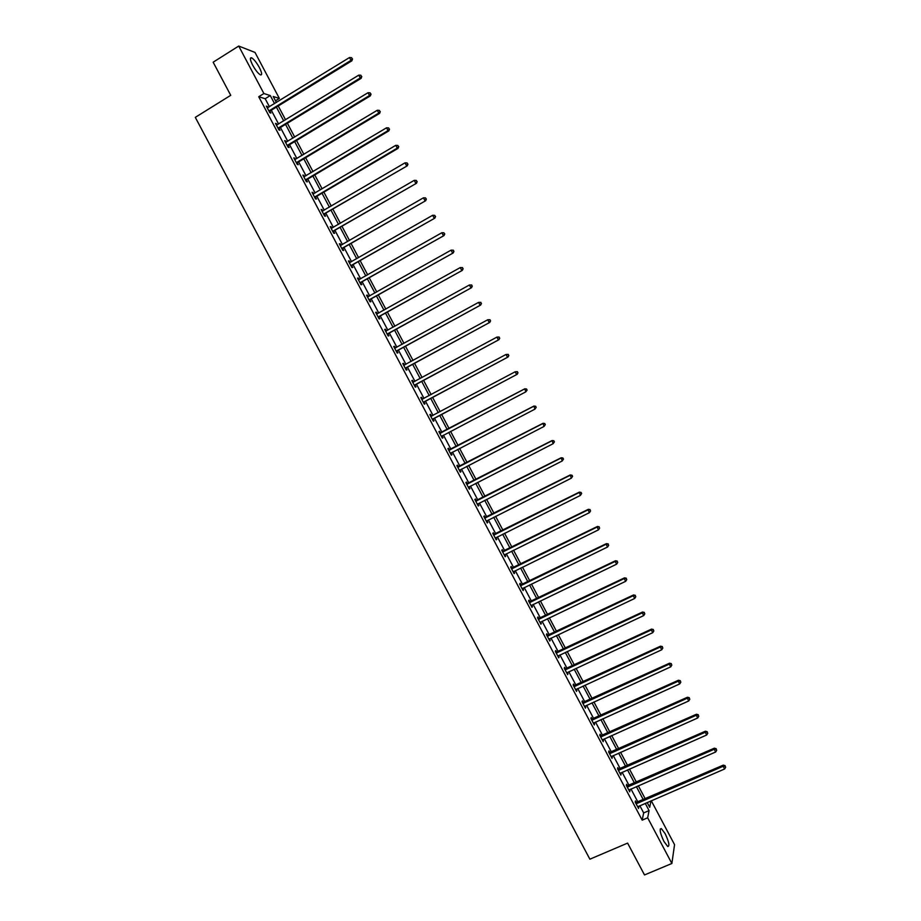 <?xml version="1.0" encoding="UTF-8"?>
<svg xmlns="http://www.w3.org/2000/svg" width="921" height="921" viewBox="0 0 921 921"><rect width="100%" height="100%" fill="white"/><g stroke="black" fill="none" stroke-linecap="round" stroke-linejoin="round"><path stroke-width="1.38" d="M663.926 841.426C660.115 833.206 659.24 828.923 661.324 828.589L665.169 833.701C668.968 841.875 669.832 846.146 667.76 846.526L663.926 841.426M252.642 65.103C250.005 59.796 249.672 57.367 251.617 57.827C253.954 59.243 256.545 62.49 259.377 67.567C262.001 72.863 262.335 75.292 260.39 74.854C258.064 73.45 255.485 70.203 252.642 65.103M651.274 800.729L674.552 844.672L671.87 863.484L644.504 874.95L627.604 843.106L589.877 859.189L195.298 117.358L230.734 95.312L213.154 62.202L238.723 46.05L255.002 52.428L279.362 98.432L273.203 96.486L276.392 102.496M275.494 100.803L279.362 98.432M269.45 106.755L265.179 98.708L258.732 96.728L642.179 820.151L643.664 812.932L639.83 805.679M637.954 802.145L630.977 788.986M629.124 785.486L622.124 772.282M620.293 768.816L613.271 755.565M611.452 752.123L604.395 738.826M602.599 735.43L595.519 722.076M593.734 718.714L586.642 705.313M584.87 701.986L577.743 688.528M576.005 685.247L568.844 671.743M567.117 668.485L559.945 654.935M558.23 651.711L551.023 638.115M549.342 634.926L542.101 621.272M540.443 618.129L533.178 604.429M531.532 601.321L524.245 587.563M522.61 584.49L515.3 570.686M513.688 567.647L506.343 553.797M504.754 550.793L497.386 536.885M495.809 533.915L488.418 519.974M486.864 517.038L479.45 503.039M477.907 500.138L470.47 486.081M468.95 483.226L461.479 469.123M459.982 466.302L452.476 452.142M451.002 449.356L443.473 435.149M442.011 432.398L434.459 418.146M433.02 415.417L425.467 401.165M423.994 398.39L416.453 384.172M414.968 381.352L407.439 367.157M405.931 364.302L398.425 350.13M396.882 347.229L389.387 333.091M387.833 330.155L380.35 316.041M378.773 313.059L371.313 298.968M369.701 295.94L362.252 281.884M360.629 278.821L353.192 264.788M351.546 261.679L344.12 247.668M342.451 244.526L335.048 230.549M333.356 227.349L325.965 213.407M324.25 210.172L316.87 196.242M315.143 192.973L307.775 179.077M306.014 175.761L298.669 161.889M296.884 158.527L289.551 144.689M287.743 141.281L280.433 127.478M278.603 124.024L271.292 110.244M268.034 107.63L266.33 106.111L269.853 112.753L270.912 113.041L269.957 111.257M277.186 124.899L275.483 123.368L278.994 130.011L280.03 130.264L279.086 128.48M286.327 142.145L284.624 140.625L288.135 147.256L289.159 147.475L288.204 145.691M295.468 159.379L293.764 157.859L297.276 164.479L298.266 164.675L297.322 162.89M304.598 176.602L302.882 175.082L306.394 181.702L307.372 181.851L306.428 180.067M313.716 193.813L312.012 192.293L315.512 198.901L316.467 199.017L315.523 197.232M322.822 211.013L321.118 209.481L324.618 216.09L325.55 216.159L324.618 214.386M331.928 228.189L331.146 226.704L330.225 226.658L333.724 233.266L334.634 233.301L333.69 231.516M341.023 245.354L340.217 243.835L339.319 243.823L342.819 250.42L343.706 250.42L342.773 248.647M350.118 262.497L349.289 260.942L348.403 260.965L351.903 267.562L352.778 267.527L351.834 265.755M359.19 279.639L358.35 278.038L357.486 278.107L360.974 284.693L361.838 284.612L360.894 282.839M368.262 296.758L367.398 295.123L366.558 295.227L370.046 301.8L370.887 301.697L369.943 299.924M377.334 313.854L376.447 312.196L375.63 312.323L379.107 318.896L379.924 318.758L378.992 316.985M386.394 330.95L385.485 329.246L384.679 329.419L388.167 335.981L388.961 335.797L388.029 334.035M395.443 348.023L394.522 346.284L393.728 346.492L397.216 353.054L397.987 352.835L397.055 351.062M403.628 365.165L404.515 365.073L403.536 363.311L402.776 363.553L406.253 370.115L407.013 369.851L406.069 368.089M413.494 382.088L412.55 380.315L411.814 380.603L415.279 387.154L416.016 386.855L415.083 385.093M422.497 399.081L421.565 397.319L420.839 397.63L424.305 404.181L425.018 403.847L424.086 402.086M431.5 416.062L430.556 414.3L429.854 414.646L433.319 421.185L434.021 420.828L433.089 419.067M440.48 433.02L439.547 431.258L438.868 431.65L442.333 438.189L443.013 437.786L442.08 436.024M449.471 449.978L448.539 448.216L447.871 448.642L451.336 455.17L451.992 454.732L451.06 452.971M458.439 466.912L457.518 465.151L456.862 465.612L460.327 472.139L460.961 471.667L460.028 469.906M467.408 483.836L466.487 482.074L465.853 482.569L469.307 489.097L469.929 488.579L469.008 486.829M476.376 500.736L475.443 498.986L474.833 499.516L478.287 506.032L478.885 505.491L477.987 503.775M485.321 517.637L484.4 515.887L483.813 516.451L487.255 522.955L487.842 522.38L486.956 520.71M494.278 534.514L493.345 532.764L492.77 533.363L496.223 539.867L496.787 539.245L495.924 537.622M503.211 551.38L502.279 549.63L501.738 550.274L505.18 556.768L505.721 556.111L504.881 554.523M512.145 568.234L511.213 566.484L510.683 567.152L514.125 573.645L514.643 572.954L513.826 571.411M521.067 585.065L520.135 583.315L519.628 584.029L523.059 590.522L523.565 589.797L522.771 588.277M529.978 601.885L529.057 600.147L528.562 600.895L531.993 607.376L532.476 606.605L531.705 605.143M538.889 618.693L537.968 616.955L537.496 617.738L540.926 624.208L540.627 621.986M547.788 635.49L546.867 633.752L546.406 634.569L549.837 641.039L549.549 638.817M556.675 652.275L555.754 650.525L555.328 651.389L558.748 657.847L558.46 655.625M565.563 669.037L564.642 667.299L564.228 668.186L567.647 674.644L567.359 672.434M574.439 685.788L573.518 684.05L573.127 684.971L576.546 691.429L576.258 689.219M583.315 702.527L582.394 700.789L582.014 701.744L585.434 708.191L585.146 705.993M592.18 719.243L591.259 717.517L590.902 718.507L594.31 724.954L594.033 722.755M601.033 735.96L600.112 734.221L599.778 735.257L603.186 741.693L602.91 739.494M609.875 752.653L608.965 750.926L608.643 751.985L612.051 758.42L611.774 756.222M618.716 769.334L617.807 767.607L617.507 768.701L620.904 775.125L620.627 772.938M627.558 786.004L626.637 784.278L626.349 785.406L629.757 791.83L629.48 789.642M636.376 802.652L635.467 800.925L635.202 802.099L638.598 808.511L638.322 806.336M671.87 863.484L647.659 817.79L649.075 810.595L645.23 803.342M642.179 820.151L647.659 817.79M258.732 96.728L263.89 93.539L238.723 46.05M274.55 103.624L270.279 95.554L263.89 93.539M643.353 799.796L636.376 786.626M634.523 783.126L627.523 769.898M625.681 766.433L618.647 753.159M616.828 749.729L609.771 736.409M607.975 733.012L600.895 719.635M599.111 716.273L591.996 702.861M590.234 699.523L583.097 686.064M581.358 682.772L574.197 669.245M572.471 665.987L565.287 652.425M563.571 649.201L556.365 635.582M554.672 632.393L547.431 618.728M545.762 615.573L538.497 601.862M536.851 598.742L529.552 584.985M527.917 581.899L520.607 568.084M518.995 565.034L511.639 551.172M510.05 548.168L502.682 534.249M501.105 531.279L493.702 517.303M492.148 514.367L484.722 500.356M483.191 497.455L475.731 483.387M474.211 480.52L466.74 466.406M465.243 463.574L457.737 449.402M456.252 446.616L448.723 432.386M447.261 429.635L439.708 415.371M438.258 412.631L430.694 398.367M429.221 395.593L421.68 381.352M420.183 378.531L412.654 364.325M411.146 361.458L403.628 347.275M402.097 344.373L394.591 330.213M393.037 327.277L385.542 313.14M383.965 310.158L376.493 296.055M374.893 293.028L367.433 278.948M365.81 275.886L358.361 261.829M356.715 258.72L349.289 244.698M347.62 241.544L340.206 227.556M338.514 224.356L331.111 210.391M329.396 207.156L322.016 193.214M320.278 189.933L312.91 176.026M311.148 172.699L303.792 158.815M302.007 155.453L294.674 141.592M292.866 138.196L285.545 124.358M283.714 120.916L276.404 107.112M647.175 802.502L649.719 807.303L650.986 800.856M278.234 105.984L285.556 119.788M287.375 123.241L294.708 137.079M296.516 140.487L303.861 154.348M305.634 157.71L313.002 171.605M314.752 174.921L322.131 188.84M323.87 192.121L331.249 206.062M332.965 209.309L340.367 223.273M342.059 226.474L349.485 240.473M351.154 243.628L358.58 257.661M360.226 260.77L367.675 274.826M369.298 277.889L376.758 291.98M378.358 295.008L385.841 309.111M387.419 312.104L394.902 326.241M396.467 329.177L403.974 343.349M405.505 346.25L413.022 360.433M414.542 363.3L422.071 377.518M423.568 380.338L431.109 394.579M432.582 397.365L440.146 411.629M441.596 414.369L449.149 428.645M450.611 431.396L458.151 445.626M459.625 448.412L467.131 462.595M468.628 465.416L476.111 479.542M477.631 482.408L485.091 496.488M486.622 499.389L494.047 513.411M495.613 516.347L503.004 530.323M504.581 533.294L511.961 547.212M513.55 550.228L520.906 564.101M522.518 567.14L529.84 580.967M531.463 584.052L538.762 597.821M540.42 600.941L547.684 614.664M549.353 617.807L556.595 631.484M558.287 634.673L565.494 648.292M567.209 651.515L574.393 665.089M576.12 668.347L583.281 681.874M585.031 685.166L592.168 698.648M593.93 701.975L601.045 715.398M602.829 718.76L609.909 732.137M611.717 735.534L618.774 748.865M620.593 752.296L627.627 765.57M629.457 769.047L636.469 782.274M638.322 785.786L645.299 798.956M265.179 98.708L270.279 95.554M643.664 812.932L649.075 810.595M266.722 106.836L267.389 106.422M275.851 124.059L276.53 123.644M284.969 141.27L285.648 140.855M294.087 158.47L294.766 158.055M303.193 175.646L303.872 175.243M312.288 192.811L312.967 192.408M321.371 209.965L322.062 209.562M330.455 227.107L331.146 226.704M339.538 244.226L340.217 243.835M348.599 261.334L349.289 260.942M357.659 278.43L358.35 278.038M366.719 295.514L367.398 295.123M375.756 312.576L376.447 312.196M384.794 329.626L385.485 329.246M393.82 346.664L394.522 346.284M402.845 363.691L403.536 363.311M411.86 380.695L412.55 380.315M420.862 397.688L421.565 397.319M429.865 414.669L430.556 414.3M442.31 438.154L443.013 437.786M451.29 455.101L451.992 454.732M460.27 472.024L460.961 471.667M469.226 488.936L469.929 488.579M478.183 505.848L478.885 505.491M487.14 522.725L487.842 522.38M496.085 539.602L496.787 539.245M505.019 556.457L505.721 556.111M513.941 573.299L514.643 572.954M522.863 590.131L523.565 589.797M531.774 606.951L532.476 606.605M540.673 623.747L541.387 623.413M549.572 640.544L550.286 640.199M558.46 657.318L559.174 656.984M567.348 674.068L568.061 673.746M576.224 690.819L576.937 690.485M585.088 707.547L585.802 707.224M593.953 724.263L594.667 723.941M602.806 740.968L603.52 740.645M611.648 757.661L612.361 757.338M620.489 774.331L621.203 774.02M629.319 790.989L630.033 790.678M638.138 807.636L638.852 807.326M269.358 110.485L270.417 110.785L351.868 60.798L350.982 60.372L268.897 110.957M352.179 58.806L351.58 57.678L352.179 58.806L350.982 60.372L349.485 57.551L267.286 107.895M270.417 110.785L269.439 111.971M351.868 60.798L352.536 58.979M351.58 57.678L349.485 57.551M278.51 127.743L279.547 128.007L361.124 78.343L360.249 77.963L278.05 128.215M361.446 76.385L360.859 75.257L361.446 76.385L360.249 77.963L358.764 75.142L276.427 125.164M279.547 128.007L278.568 129.193M361.124 78.343L361.792 76.535M360.859 75.257L358.764 75.142M287.651 145L288.664 145.219L370.369 95.865L369.517 95.531L287.191 145.46M370.703 93.954L370.115 92.825L370.703 93.954L369.517 95.531L368.032 92.71L285.568 142.41M288.664 145.219L287.686 146.393M370.369 95.865L371.048 94.092M370.115 92.825L368.032 92.71M296.781 162.234L297.782 162.418L379.602 113.387L378.773 113.087L296.32 162.695M379.959 111.499L379.371 110.37L379.959 111.499L378.773 113.087L377.288 110.267L294.708 159.644M297.782 162.418L296.792 163.593M379.602 113.387L380.292 111.625M379.371 110.37L377.288 110.267M305.91 179.445L306.889 179.607L388.835 130.886L388.017 130.621L305.45 179.917M389.203 129.032L388.616 127.904L389.203 129.032L388.017 130.621L386.532 127.812L303.838 176.867M306.889 179.607L305.899 180.769M388.835 130.886L389.525 129.136M388.616 127.904L386.532 127.812M315.028 196.657L315.984 196.772L398.045 148.362L397.25 148.143L314.568 197.117M398.436 146.543L397.849 145.426L398.436 146.543L397.25 148.143L395.777 145.334L312.956 194.078M315.984 196.772L314.994 197.923M398.045 148.362L398.758 146.635M397.849 145.426L395.777 145.334M324.134 213.845L407.255 165.838L323.674 214.305M407.669 164.053L407.082 162.925L407.669 164.053L406.483 165.653L405.01 162.844L322.062 211.266M325.078 213.925L324.088 215.077M407.255 165.838L407.98 164.122M407.082 162.925L405.01 162.844M333.241 231.021L416.465 183.291L332.78 231.482M416.891 181.541L416.292 180.412L416.891 181.541L415.716 183.141L414.231 180.343L331.169 228.443M334.162 231.067L333.16 232.207M416.465 183.291L417.19 181.598M416.292 180.412L414.231 180.343M342.336 248.186L425.663 200.732L341.875 248.635M426.101 199.005L425.514 197.888L426.101 199.005L424.926 200.617L423.453 197.819L340.263 245.596M343.234 248.186L342.232 249.326M425.663 200.732L426.388 199.051M425.514 197.888L423.453 197.819M351.419 265.329L434.85 218.15L350.959 265.778M435.299 216.47L434.712 215.353L435.299 216.47L434.136 218.081L432.663 215.284L349.347 262.75M352.294 265.294L351.304 266.434M434.85 218.15L435.587 216.493M434.712 215.353L432.663 215.284M360.502 282.459L444.026 235.557L360.042 282.908M444.498 233.911L443.91 232.794L444.498 233.911L443.335 235.534L441.861 232.737L358.43 279.88M361.354 282.39L360.364 283.518M444.026 235.557L444.774 233.922M443.91 232.794L441.861 232.737M369.574 299.578L453.201 252.953L369.102 300.027M453.685 251.329L452.522 252.964L451.048 250.167L453.362 250.213L453.685 251.329L453.362 250.213M367.502 296.999L451.048 250.167L453.097 250.213M370.415 299.475L369.413 300.603M453.201 252.953L453.961 251.329M378.635 316.686L462.365 270.337L378.174 317.123M462.872 268.748L461.709 270.383L460.235 267.585L462.538 267.62L462.872 268.748L462.538 267.62M376.562 314.096L460.235 267.585L462.284 267.631M379.452 316.536L378.45 317.664M462.365 270.337L463.125 268.725M387.695 333.77L471.517 287.697L387.223 334.219M472.036 286.143L470.884 287.778L469.411 284.992L471.702 284.992L472.036 286.143L471.702 284.992M385.623 331.192L469.411 284.992L471.448 285.026M388.489 333.586L387.488 334.703M385.577 331.111L386.233 331.03M471.517 287.697L472.289 286.109M396.744 350.843L480.658 305.047L396.272 351.281M481.199 303.527L480.048 305.162L478.586 302.376L480.866 302.364L481.199 303.527L480.866 302.364M394.672 348.265L478.586 302.376L480.612 302.41M397.515 350.625L396.514 351.741M394.602 348.138L395.374 348.057M480.658 305.047L481.453 303.481M405.781 367.905L489.799 322.385L405.309 368.342M490.363 320.888L489.212 322.534L487.75 319.76L490.007 319.714L490.363 320.888L490.007 319.714M403.709 365.326L487.75 319.76L489.776 319.771M406.541 367.652L405.528 368.757M489.799 322.385L490.594 320.83M414.818 384.943L498.929 339.699L414.346 385.381M499.504 338.237L498.365 339.895L496.903 337.109L499.147 337.051L499.504 338.237L499.147 337.051M412.746 382.365L496.903 337.109L498.917 337.132M415.555 384.656L414.542 385.761M412.643 382.169L413.644 382.065M498.929 339.699L499.735 338.168M423.844 401.982L508.058 357.003L423.372 402.408M508.645 355.575L507.506 357.233L506.043 354.458L508.288 354.378L508.645 355.575L508.288 354.378M421.772 399.403L506.043 354.458L508.058 354.47M424.558 401.648L423.545 402.753M421.645 399.161L422.774 399.046M508.058 357.003L508.864 355.483M432.858 418.997L517.176 374.294L432.386 419.423M517.786 372.901L516.646 374.559L515.184 371.785L517.406 371.681L517.786 372.901L517.406 371.681M430.786 416.419L515.184 371.785L517.199 371.785M433.561 418.629L432.548 419.723M430.648 416.142L431.949 415.981M517.176 374.294L517.993 372.786M527.111 390.078L526.524 388.973L527.111 390.078L525.776 391.874L441.401 436.427M526.904 390.205L525.776 391.874L524.82 388.8L439.639 433.1M439.801 433.411L524.314 389.099L526.317 389.099M442.31 435.76L441.527 436.681M526.524 388.973L524.82 388.8M536.218 407.358L535.631 406.253L536.218 407.358L534.894 409.166L450.404 453.408M536.022 407.496L534.894 409.166L533.927 406.057L448.619 450.047M448.803 450.404L533.432 406.403L535.435 406.391M451.198 452.81L450.519 453.627M535.631 406.253L533.927 406.057M545.324 424.616L544.737 423.51L545.324 424.616L544.012 426.458L459.395 470.378M545.128 424.777L544.012 426.458L543.022 423.303L457.587 466.982M457.795 467.373L542.55 423.683L544.553 423.66M460.097 469.837L459.487 470.562M544.737 423.51L543.022 423.303M554.407 441.861L553.832 440.756L554.407 441.861L553.107 443.715L468.375 487.336M554.235 442.034L553.107 443.715L552.105 440.537L466.556 483.905M466.786 484.331L551.656 440.952L553.648 440.929M468.985 486.841L468.455 487.474M553.832 440.756L552.105 440.537M563.502 459.095L562.915 457.99L563.502 459.095L562.213 460.972L477.354 504.271M563.33 459.28L562.213 460.972L561.188 457.76L475.524 500.805M475.766 501.277L560.751 458.209L562.743 458.174M562.915 457.99L561.188 457.76M572.574 476.318L571.999 475.213L572.574 476.318L571.296 478.206L486.334 521.205M572.413 476.514L571.296 478.206L570.249 474.96L484.469 517.694M484.745 518.201L569.846 475.443L571.826 475.409M571.999 475.213L570.249 474.96M581.646 493.518L581.059 492.413L581.646 493.518L580.38 495.429L495.291 538.117M581.485 493.725L580.38 495.429L579.321 492.148L493.414 534.571M493.702 535.124L578.929 492.677L580.909 492.631M581.059 492.413L579.321 492.148M502.659 552.024L588.001 509.877L589.452 512.64L504.248 555.018M502.348 551.437L588.369 509.313L588.001 509.877L589.981 509.831L590.557 510.936L589.981 509.831M590.131 509.601L588.369 509.313M589.452 512.64L590.557 510.936M511.615 568.913L597.061 527.077L598.523 529.828L513.193 571.895M511.282 568.292L597.418 526.478L597.061 527.077L599.041 527.019L599.617 528.124L599.041 527.019M599.18 526.777L597.418 526.478M598.523 529.828L599.617 528.124M520.549 585.779L606.122 544.253L607.572 547.005L522.138 588.772M520.204 585.123L606.455 543.62L606.122 544.253L608.09 544.196L608.677 545.29L608.09 544.196M608.228 543.931L606.455 543.62M607.572 547.005L608.677 545.29M529.494 602.645L615.17 561.419L616.621 564.17L531.072 605.627M529.115 601.943L615.493 560.751L615.17 561.419L617.139 561.35L617.726 562.455L617.139 561.35M617.266 561.085L615.493 560.751M616.621 564.17L617.726 562.455M538.417 619.488L624.219 578.572L625.67 581.324L539.994 622.469M538.025 618.751L624.507 577.858L624.219 578.572L626.176 578.492L626.764 579.597L626.176 578.492M626.292 578.204L624.507 577.858M625.67 581.324L626.764 579.597M547.339 636.307L633.257 595.714L634.707 598.454L548.916 639.289M546.924 635.536L633.533 594.954L633.257 595.714L635.214 595.622L635.789 596.716L635.214 595.622M635.317 595.323L633.533 594.954M634.707 598.454L635.789 596.716M556.249 653.127L642.282 612.833L643.733 615.573L557.827 656.109M555.812 652.321L642.536 612.039L642.282 612.833L644.24 612.741L644.815 613.835L644.24 612.741M644.332 612.419L642.536 612.039M643.733 615.573L644.815 613.835M565.149 669.924L651.308 629.941L652.747 632.681L566.726 672.906M564.7 669.083L651.538 629.112L651.308 629.941L653.254 629.837L653.829 630.931L653.254 629.837M653.346 629.504L651.538 629.112M652.747 632.681L653.829 630.931M574.048 686.721L660.311 647.026L661.762 649.766L575.625 689.691M573.576 685.834L660.53 646.174L660.311 647.026L662.257 646.922L662.832 648.016L662.257 646.922M662.349 646.577L660.53 646.174M661.762 649.766L662.832 648.016M582.935 703.483L669.325 664.11L670.764 666.839L584.513 706.453M582.452 702.562L669.509 663.212L669.325 664.11L671.259 663.995L671.835 665.089L671.259 663.995M671.34 663.638L669.509 663.212M670.764 666.839L671.835 665.089M591.823 720.245L678.317 681.172L679.756 683.9L593.389 723.215M591.305 719.289L678.489 680.239L678.317 681.172L680.251 681.045L680.826 682.139L680.251 681.045M680.32 680.677L678.489 680.239M679.756 683.9L680.826 682.139M600.699 736.996L687.308 698.222L688.747 700.95L602.265 739.954M600.17 735.994L687.457 697.243L687.308 698.222L689.242 698.095L689.817 699.177L689.242 698.095M689.299 697.704L687.457 697.243M688.747 700.95L689.817 699.177M609.564 753.723L696.288 715.249L697.727 717.977L611.13 756.682M609.011 752.687L696.426 714.247L696.288 715.249L698.21 715.122L698.786 716.204L698.21 715.122M698.268 714.719L696.426 714.247M697.727 717.977L698.786 716.204M618.417 770.44L705.267 732.264L706.695 734.993L619.994 773.398M617.853 769.369L705.382 731.228L705.267 732.264L707.19 732.126L707.765 733.22L707.19 732.126M707.224 731.711L705.382 731.228M706.695 734.993L707.765 733.22M627.27 787.144L714.224 749.268L715.663 751.997L628.836 790.091M626.683 786.027L714.328 748.197L714.224 749.268L716.147 749.13L716.722 750.212L716.147 749.13M716.181 748.692L714.328 748.197M715.663 751.997L716.722 750.212M636.123 803.826L723.192 766.26L724.62 768.977L637.677 806.784M635.513 802.686L723.261 765.144L723.192 766.26L725.103 766.111L725.679 767.193L725.103 766.111M725.126 765.662L723.261 765.144M724.62 768.977L725.679 767.193M269.013 110.796L270.072 111.096M278.165 128.065L279.201 128.33M287.306 145.311L288.319 145.53M296.435 162.545L297.437 162.729M305.565 179.756L306.543 179.906M314.683 196.967L315.638 197.082M323.789 214.156L324.733 214.225M332.895 231.332L333.816 231.367M341.99 248.486L342.888 248.486M351.074 265.628L351.949 265.593M360.157 282.759L361.009 282.689M369.229 299.878L370.069 299.774M378.289 316.974L379.107 316.836M387.35 334.07L388.144 333.886M396.398 351.131L397.17 350.924M405.436 368.193L406.196 367.94M412.93 382.353L413.575 382.1M414.462 385.231L415.21 384.943M421.956 399.38L422.681 399.058M423.487 402.27L424.213 401.936M430.982 416.396L431.684 416.039M432.513 419.274L433.204 418.917M439.985 433.4L440.675 433.008M440.422 433.273L441.113 432.882M441.516 436.278L442.195 435.875M448.999 450.381L449.655 449.955M449.425 450.254L450.093 449.828M450.519 453.259L451.175 452.833M457.99 467.361L458.635 466.889M458.428 467.235L459.072 466.763M466.982 484.319L467.603 483.813M467.419 484.193L468.041 483.698M475.961 501.266L476.56 500.725M476.399 501.139L476.997 500.598M484.93 518.189L485.517 517.614M485.367 518.074L485.954 517.498M493.898 535.113L494.462 534.502M494.335 534.986L494.899 534.376M502.854 552.013L503.396 551.368M503.292 551.886L503.833 551.242M511.8 568.89L512.329 568.211M512.237 568.775L512.767 568.096M520.745 585.768L521.251 585.054M521.182 585.652L521.689 584.939M529.679 602.622L530.174 601.874M530.116 602.507L530.611 601.758M538.612 619.476L539.073 618.682M539.05 619.361L539.522 618.567M547.523 636.296L547.972 635.478M547.972 636.192L548.421 635.363M556.434 653.116L556.871 652.264M556.883 653.012L557.309 652.149M565.344 669.924L565.759 669.026M565.782 669.809L566.196 668.911M574.244 686.709L574.635 685.777M574.681 686.594L575.072 685.673M583.131 703.483L583.5 702.516M583.569 703.368L583.949 702.412M592.007 720.234L592.364 719.243M592.456 720.13L592.813 719.14M600.883 736.984L601.217 735.948M601.332 736.881L601.666 735.844M609.748 753.712L610.07 752.641M610.197 753.608L610.519 752.538M618.613 770.428L618.912 769.323M619.062 770.336L619.361 769.231M627.466 787.133L627.742 785.993M627.915 787.029L628.191 785.889M636.307 803.826L636.572 802.652M636.756 803.722L637.021 802.548M661.324 828.589L660.219 829.061M251.617 57.827L250.351 58.622M269.07 110.727L270.129 111.027M278.188 128.031L279.224 128.295"/></g></svg>
